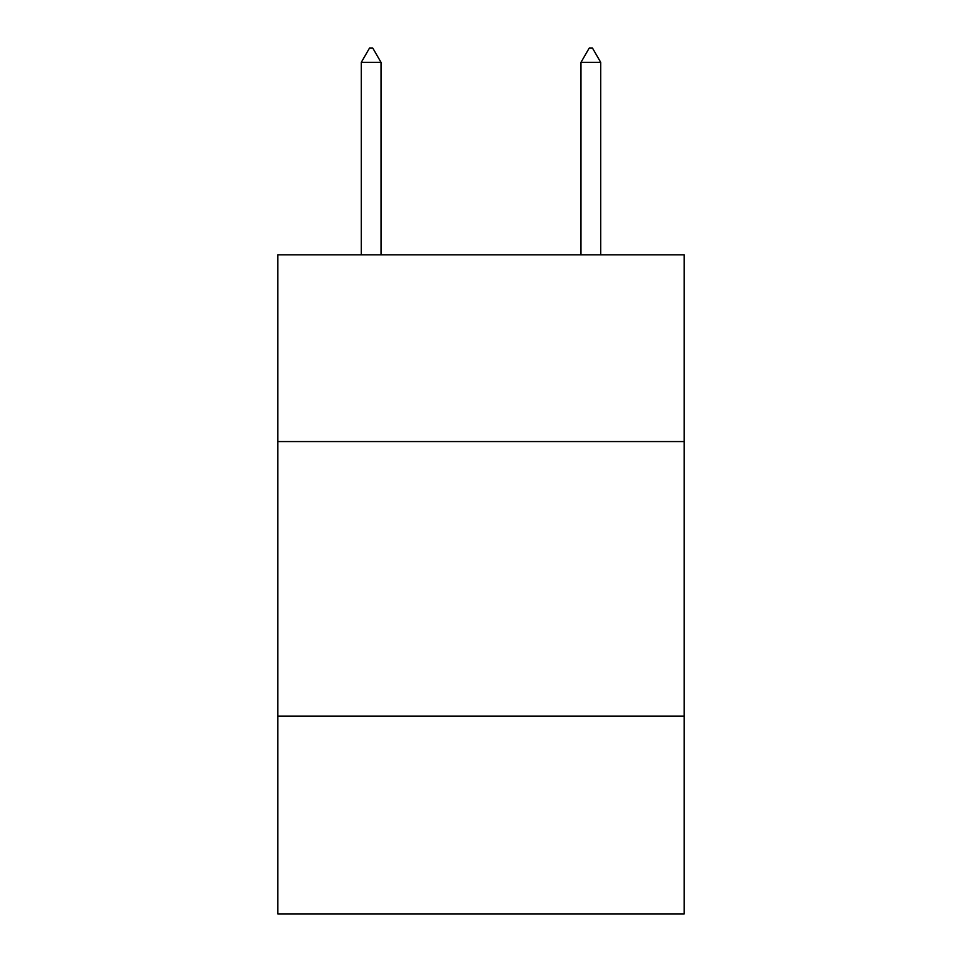 <?xml version="1.0" encoding="UTF-8"?>
<svg xmlns="http://www.w3.org/2000/svg" width="962" height="962" viewBox="0 0 962 962"><rect width="100%" height="100%" fill="white"/><g stroke="black" fill="none" stroke-linecap="round" stroke-linejoin="round"><path stroke-width="1.44" d="M684.21 441.57L684.21 254.834L277.79 254.834L277.79 441.57L684.21 441.57L684.21 913.9L277.79 913.9L277.79 441.57M684.21 716.173L277.79 716.173M381.036 62.386L372.799 48.1L369.504 48.1L361.267 62.386L381.036 62.386L381.036 254.834M361.267 62.386L361.267 254.834M589.201 48.1L592.496 48.1L600.733 62.386L580.964 62.386L589.201 48.1M600.733 254.834L600.733 62.386M580.964 254.834L580.964 62.386"/></g></svg>
